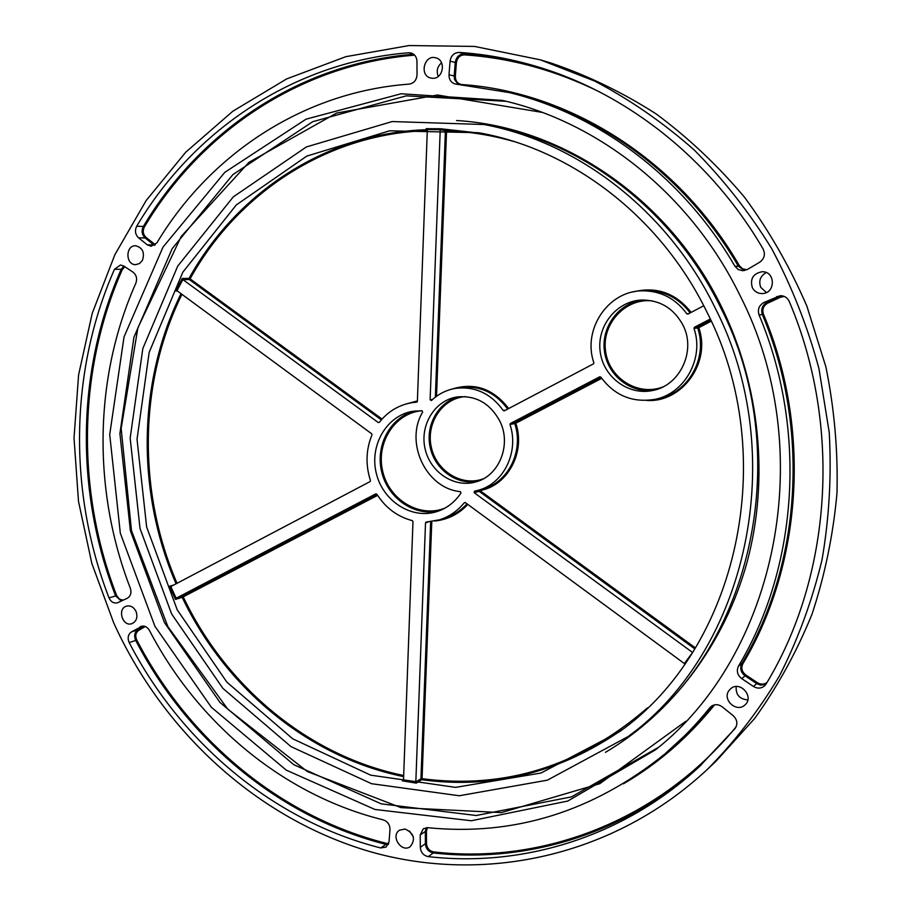 <?xml version="1.0" encoding="UTF-8"?>
<svg xmlns="http://www.w3.org/2000/svg" width="911" height="911" viewBox="0 0 911 911"><rect width="100%" height="100%" fill="white"/><g stroke="black" fill="none" stroke-linecap="round" stroke-linejoin="round"><path stroke-width="1.37" d="M703.736 305.754L687.942 314.079L686.803 313.794C675.45 298.375 660.521 290.711 642.004 290.814C607.739 291.019 582.254 329.941 593.881 362.783L593.46 363.865L504.33 410.827L503.293 410.542C491.029 393.62 475.269 386.207 456.012 388.291C446.629 389.806 438.442 393.882 431.45 400.533L430.117 399.815L440.207 130.239L439.421 129.669L440.742 128.77L440.207 130.239M685.038 663.675L684.355 663.538L692.064 653.187L692.087 652.128L474.221 492.737L474.415 491.2L478.4 490.232C503.749 483.593 519.281 451.833 509.989 424.549L510.399 423.49L599.723 376.79L600.816 377.086C614.606 395.681 632.724 403.083 655.157 399.291C684.708 393.598 704.408 358.296 693.988 328.404L694.433 327.277L710.238 319.021M177.36 290.825L175.584 290.985L177.338 290.005L177.349 290.973L371.699 433.784L371.984 434.877C365.949 449.647 365.436 464.872 370.447 480.552L370.094 481.577L171.211 586.365L171.166 587.299L169.492 586.263L171.211 586.456M176.518 598.026L175.47 599.415L175.8 597.502L176.518 598.026L375.844 493.83L376.824 494.149C385.604 507.894 397.435 516.719 412.33 520.636L412.979 521.548L403.539 779.452L404.29 780.101L402.355 780.841L403.869 779.725M183.316 279.597L182.496 280.281L182.234 278.447L183.316 279.597L189.283 279.54L190.069 278.846L382.062 419.071M427.305 130.091L426.177 128.61L428.124 129.544L427.305 130.091L417.375 401.352L416.726 402.138L411.886 402.685C398.665 405.008 387.801 411.578 379.283 422.397L378.27 422.545L183.248 279.859M415.837 781.49L416.236 783.13L415.052 781.877L415.837 781.49L425.517 522.846L426.052 522.105L439.489 519.817C449.271 516.696 457.55 510.991 464.314 502.735L465.362 502.61L684.355 663.538M706.72 311.653C660.19 216.214 571.129 148.869 478.434 132.71L389.601 130.808L306.791 156.1L236.313 204.929L182.769 272.275L149.165 352.375L137.026 439.273L146.648 527.014L177.212 609.812L226.873 682.145L292.716 738.81L370.686 775.159L455.557 787.377L540.94 773.04L619.582 731.658C737.17 648.495 781.444 456.844 706.72 311.653M707.505 769.248L715.944 761.277L754.604 718.551C777.527 686.7 796.647 651.957 811.963 614.321C824.854 575.388 833.201 534.973 836.981 493.09C838.052 450.82 834.362 408.766 825.913 366.939L806.895 306.176C790.042 267.162 769.248 230.847 744.515 197.231C717.822 165.551 688.34 137.755 656.068 113.864C622.6 92.432 587.72 75.533 551.44 63.189L540.325 59.83L594.746 81.102C629.979 99.641 663.083 122.552 694.057 149.825C723.414 179.387 749.32 212.354 771.765 248.76C791.921 286.737 807.647 326.673 818.943 368.579L829.238 432.509C831.629 475.644 829.215 518.12 821.995 559.923C812.122 600.85 797.956 639.488 779.497 675.837C758.829 710.478 734.835 741.611 707.505 769.248C613.274 857.308 483.559 883.932 370.424 851.751C257.096 818.727 163.194 731.738 113.761 622.999L91.84 563.431L78.494 501.346L74.019 438.054L78.585 374.922L92.227 313.338L114.854 254.727L146.17 200.522L185.73 152.205L232.852 111.21L286.623 78.938L345.838 56.676L409.062 45.55L474.54 46.427L540.325 59.83M714.862 307.383C667.649 210.669 577.87 142.048 484.06 124.522L392.174 121.55L306.381 146.944L233.284 196.878L177.736 266.08L142.822 348.571L130.159 438.123L140.032 528.562L171.587 613.9L222.899 688.374L290.962 746.599L371.574 783.711L459.281 795.758L547.374 780.169L628.271 736.475C747.031 650.283 790.987 455.204 714.862 307.383M739.493 294.447C690.401 194.385 599.051 122.176 502.382 100.404L401.113 93.765L306.05 119.17L224.835 172.304L163.001 247.132L124.044 336.876L109.719 434.536L120.32 533.208L154.904 626.244L211.318 707.221L286.248 770.137L374.99 809.48L471.386 820.754L567.781 801.042L655.43 749.878C777.06 654.462 819.615 449.749 739.493 294.447M701.106 765.035C625.8 833.907 526.581 863.56 433.294 852.947L428.238 856.625C522.743 867.477 623.363 837.141 699.306 766.709L735.052 728.515C737.956 723.983 737.318 719.69 733.15 715.625L722.207 706.834C718.301 704.089 714.554 703.998 710.956 706.56L709.84 707.699C696.106 724.78 681.121 740.21 664.859 753.978C593.061 811.735 514.043 836.298 427.783 827.689L423.251 828.794L420.233 834.966L420.29 847.321L425.38 843.711L425.335 831.424L420.233 834.966M428.238 856.625C423.444 855.566 420.802 852.457 420.29 847.321M753.431 686.45L756.722 683.603L745.084 675.848L741.725 678.627L753.431 686.45C757.383 688.762 761.049 688.614 764.443 685.994L766.071 684.047C831.618 576.264 842.208 426.166 789.211 301.404C787.377 297.59 784.348 295.688 780.135 295.699L763.851 302.532L767.142 302.304L779.907 296.382L776.696 296.565M741.725 678.627C737.352 675.108 736.27 670.94 738.468 666.146C798.059 566.722 807.374 429.343 759.045 314.887C757.394 309.501 758.988 305.379 763.851 302.532M734.926 266.228L738.4 266.263C687.19 177.907 602.82 115.082 513.827 93.719L508.987 92.535C598.481 114.012 683.375 177.258 734.926 266.228L738.229 269.531L742.738 270.738L747.43 269.451L759.626 262.266C764.375 258.781 765.547 254.374 763.145 249.056C710.193 158.081 625.048 91.909 534.119 65.751C509.238 58.543 484.253 54.102 459.155 52.428L464.28 53.863C488.433 55.48 512.506 59.682 536.477 66.446M508.987 92.535L455.124 83.971C451.002 82.605 448.952 79.519 449.009 74.713L450.068 61.128C451.025 55.571 454.054 52.667 459.155 52.428M413.298 53.977L408.697 52.77C293.558 61.948 193.246 130.672 136.707 226.213L143.357 226.475C199.611 131.651 299.286 63.44 413.64 54.227M408.697 52.77L411.089 52.986C414.756 54.216 416.714 56.983 416.965 61.288L417.022 74.77C416.589 80.134 413.97 83.254 409.198 84.119C303.044 91.84 209.781 154.574 156.908 242.838L151.112 246.255L147.252 244.808L138.54 237.805C135.227 234.503 134.612 230.642 136.707 226.213M114.49 269.28C69.407 371.426 68.314 492.68 109.013 597.867L115.617 595.942C75.135 491.382 76.285 370.823 121.209 269.292L114.49 269.28L120.503 265.01L123.907 266.092L133.029 272.173C136.468 275.008 137.413 278.675 135.864 283.184C93.731 377.758 92.489 490.539 130.353 588.29C131.708 592.867 130.66 596.215 127.198 598.322L117.337 602.843C113.67 603.537 110.891 601.875 109.013 597.867M129.191 642.597C180.925 742.511 272.867 820.652 380.684 847.959L385.979 844.383C278.698 817.338 187.176 739.721 135.705 640.41L129.191 642.597C127.312 638.053 128.03 634.511 131.378 631.961L137.88 629.831L144.12 626.164M142.412 626.073L131.378 631.961M140.089 626.836L141.216 626.324C144.576 625.538 147.297 626.882 149.393 630.366C197.653 723.095 283.355 795.201 383.212 819.866C387.676 821.449 389.942 824.694 389.999 829.602L389.054 841.696L386.093 847.093L380.684 847.959M432.827 78.3L430.88 78.073C419.026 75.75 424.184 54.25 435.777 57.826C446.208 60.024 443.463 78.847 432.827 78.3M142.48 260.25L139.599 263.495L135.739 264.657C125.399 265.055 125.308 245.116 135.671 245.788C142.583 247.621 144.849 252.449 142.48 260.25M135.99 611.327C137.96 617.248 136.582 621.359 131.89 623.671C122.552 627.11 116.915 608.605 126.538 606.145C130.558 605.303 133.712 607.033 135.99 611.327M405.179 829.044C414.072 833.394 415.78 839.247 410.292 846.615C401.523 853.288 390.159 835.888 399.53 830.172L405.179 829.044M728.959 690.584L730.679 688.716C740.062 680.221 754.718 696.983 744.879 704.989C736.623 713.017 721.967 699.716 728.959 690.584M752.349 287.694C749.867 278.834 753.124 273.516 762.097 271.74C775.603 271.159 775.785 293.456 762.302 293.558C757.827 293.581 754.513 291.622 752.349 287.694M766.424 292.511L760.776 287.398C758.43 280.941 760.252 276.01 766.253 272.583M747.829 699.887C739.538 699.204 735.655 694.763 736.19 686.552M413.321 836.879L409.472 831.026M438.259 76.41C436.198 71.092 437.291 66.56 441.562 62.813M682.908 325.022C673.707 308.26 659.906 299.935 641.481 300.038C616.565 301.097 596.796 325.967 600.133 351.304C603.014 376.698 628.112 395.738 652.458 390.534C679.925 385.854 696.516 350.769 682.908 325.022M499.832 421.11C489.97 403.14 475.633 395.101 456.832 397.002C434.729 400.43 419.686 425.152 425.027 448.542C429.981 472.023 454.008 488.148 475.496 481.999C499.057 476.259 511.868 444.716 499.832 421.11M421.975 410.713L412.729 411.282C386.708 415.553 369.433 445.183 376.209 472.911C382.529 500.743 411.214 519.555 436.403 511.743C446.584 508.566 454.771 502.314 460.977 493.01L460.362 491.633C426.052 488.535 404.382 442.461 422.647 412.034L421.975 410.713M426.462 128.645L427.407 129.988M514.134 141.581C491.724 135.181 469.188 131.548 446.561 130.706L436.517 396.296M451.742 389.156C474.164 382.062 493.147 388.519 508.68 408.538M633.452 291.85C656.626 286.236 675.86 293.091 691.142 312.393M601.704 378.372L515.808 423.216C525.818 452.323 507.495 486.018 479.881 490.517L695.389 647.903M711.24 321.184L698.783 327.687C711.32 362.794 681.861 403.015 646.639 400.441M694.433 327.277L698.133 326.89L710.819 320.262M510.399 423.49L515.125 422.499L601.135 377.564M181.938 294.344C138.518 382.586 137.447 491.621 177.041 583.302M427.282 130.649C326.844 133.632 237.35 193.405 190.069 278.846L189.055 278.39C236.553 192.506 326.594 132.459 427.589 129.681M407.285 403.641L417.386 400.931M377.598 495.368L183.213 596.864C225.962 686.655 308.408 756.016 403.687 775.523M652.64 300.96C625.903 297.544 601.807 323.359 605.508 350.621C608.502 377.963 637.985 396.832 663.037 386.856M431.78 521.582L422.055 778.689C505.195 789.575 580.364 765.935 647.573 707.79M467.855 504.443C458.711 514.111 447.745 519.634 434.946 521.012M176.586 598.083L182.462 596.272L377.108 494.593M378.27 422.545L379.318 422.351M381.345 419.869L189.283 279.54L189.055 278.39L182.234 278.447L175.584 290.985L177.349 290.951M435.356 397.162L445.411 130.637L440.582 129.783M430.117 399.815L432.657 399.417M694.786 648.871L479.129 491.314L474.221 492.737M416.168 781.752L420.939 778.78L430.652 521.73M428.375 521.957L425.517 522.846M176.051 583.814C136.274 491.769 137.367 382.267 181.027 293.684M403.641 776.616C307.941 757.121 225.119 687.498 182.189 597.331L175.47 599.415L169.492 586.263L173.921 584.942M622.68 729.312C560.424 772.585 493.432 789.381 421.702 779.714L416.236 783.13L402.355 780.841L403.755 779.987M426.655 128.69L440.742 128.77L482.261 133.439M422.032 410.724C394.896 412.763 375.708 442.905 382.722 471.386C389.168 500.002 419.812 518.393 444.989 508.099M465.453 396.615C442.473 398.096 425.779 423.182 431.302 447.164C436.346 471.26 462.014 487.009 483.49 478.73M628.271 736.475L634.409 731.772C752.156 646.275 795.713 453.245 720.35 306.984C673.605 211.306 584.68 143.369 491.655 126.003L484.06 124.522M658.368 747.43L571.47 796.886L476.225 815.516L381.185 803.832L293.763 764.671L219.995 702.461L164.447 622.555L130.398 530.84L119.91 433.568L133.928 337.264L172.168 248.657L232.897 174.593L312.724 121.698L406.26 95.849L506.106 101.292M542.318 112.417L437.485 95.006L336.603 113.055L248.908 162.363L181.209 236.484L137.88 327.835L121.152 428.489L131.48 530.578L167.829 626.552L227.739 709.134L307.292 771.526L400.965 807.624L501.449 812.589L599.78 783.688L685.801 721.296M456.548 120.537C561.802 126.572 668.617 198.029 721.398 306.551C760.093 385.342 769.328 479.22 747.134 561.928C724.484 644.532 671.84 713.176 605.439 752.338M145.282 626.506L138.666 630.389C135.671 632.678 135.01 635.855 136.707 639.921C188.065 738.98 279.392 816.404 386.412 843.347L388.701 843.506M388.268 844.588L385.979 844.383L386.412 843.347M136.707 639.921L135.705 640.41C133.826 635.889 134.555 632.371 137.88 629.831L138.666 630.389M124.796 266.684L122.256 269.679C77.424 370.959 76.273 491.234 116.665 595.555L119.352 599.096L123.201 600.178M147.252 244.808L153.845 244.957L145.179 237.999L138.54 237.805M414.664 55.161L414.459 55.172C300.22 64.191 200.568 132.254 144.359 226.976C142.48 230.927 143.027 234.389 145.999 237.338L155.291 244.74M449.009 74.713L454.179 76L455.238 62.506L450.068 61.128M599.677 91.977C555.778 70.341 510.729 57.962 464.53 54.865C459.964 55.07 457.254 57.666 456.4 62.643L455.341 76.125C455.375 80.954 457.55 83.766 461.843 84.552C568.988 91.715 678.069 159.459 739.425 265.773L742.556 268.813L746.804 269.781M738.468 666.146L741.861 663.447C801.099 564.649 810.369 428.227 762.37 314.568L759.045 314.887M784.325 296.451L780.499 297.225L767.734 303.147C763.395 305.697 761.96 309.376 763.441 314.181C811.542 428.068 802.238 564.774 742.864 663.766C740.894 668.059 741.861 671.783 745.767 674.926L757.405 682.681C760.787 684.685 763.976 684.616 766.994 682.498M664.859 753.978L691.7 729.278L712.88 705.376M712.277 705.672L709.84 707.699M427.396 827.655L426.45 831.299L426.496 843.575C426.952 848.175 429.32 850.942 433.613 851.887C542.193 864.539 658.926 821.016 736.054 726.932M714.577 704.852L714.326 705.148C688.067 737.591 657.788 763.805 623.466 783.802M121.357 601.032L115.617 595.942L116.665 595.555M122.256 269.679L121.209 269.292L123.862 266.058M145.999 237.338L145.179 237.999C141.865 234.719 141.262 230.882 143.357 226.475L144.359 226.976M154.414 245.366L153.845 244.957L154.665 244.296M456.4 62.643L455.238 62.506C456.195 56.983 459.201 54.102 464.28 53.863L464.53 54.865M458.096 84.29L454.543 79.508L454.179 76L455.341 76.125M744.458 270.567L738.4 266.263L739.425 265.773M780.499 297.225L779.907 296.382L781.74 295.745M763.441 314.181L762.37 314.568C760.719 309.228 762.313 305.139 767.142 302.304L767.734 303.147M745.767 674.926L745.084 675.848C740.734 672.352 739.664 668.218 741.861 663.447L742.864 663.766M765.866 684.366L760.594 685.129L756.722 683.603L757.405 682.681M426.45 831.299L425.335 831.424L426.223 827.689M433.613 851.887L433.294 852.947C428.523 851.899 425.892 848.824 425.38 843.711L426.496 843.575M439.421 129.669L428.124 129.544M182.496 280.281L177.338 290.005M171.166 587.299L175.8 597.502M404.29 780.101L415.052 781.877M438.931 510.9C414.403 516.822 387.699 498.26 381.618 471.636C375.173 445.092 390.773 416.566 415.37 410.918M439.489 519.817L444.568 518.234C453.188 515.489 460.67 510.695 467.024 503.84M465.122 502.496L464.314 502.735M478.4 490.232L483.285 488.82C508.497 482.215 523.962 450.649 514.726 423.535L509.989 424.549M477.933 481.224C457.106 485.631 434.946 469.757 430.197 447.415C425.141 425.13 438.601 401.409 459.36 396.672M507.689 409.062C495.482 392.63 479.938 385.455 461.046 387.539L456.012 388.291M503.293 410.542L505.81 410.052M417.215 401.831L411.886 402.685M655.157 399.291L659.074 398.426C688.454 392.766 708.041 357.693 697.689 328.006L693.988 328.404M654.417 390.079C630.742 393.951 607.182 375.23 604.38 350.758C601.192 326.343 619.548 302.167 643.496 299.981M690.151 312.917C678.854 297.977 664.153 290.563 646.024 290.677L642.004 290.814M686.803 313.794L688.784 313.635M183.213 596.864L182.462 596.272L182.189 597.331L183.213 596.864M420.939 778.78L421.702 779.714L422.055 778.689L420.939 778.78M515.125 422.499L514.726 423.535L515.808 423.216L515.125 422.499M478.89 490.095L479.129 491.314L479.619 489.879M697.689 328.006L698.783 327.687L698.133 326.89L697.689 328.006M446.276 129.749L445.411 130.637L446.561 130.706L446.276 129.749M403.277 780.488L403.584 779.497"/></g></svg>
